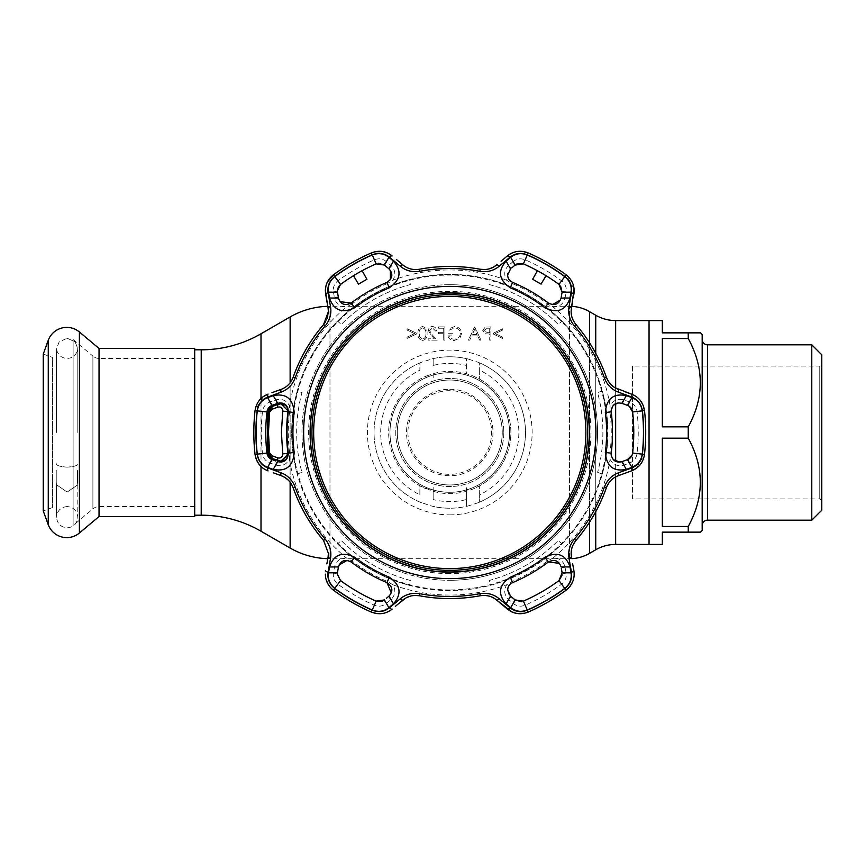 <?xml version="1.0" encoding="UTF-8"?>
<svg xmlns="http://www.w3.org/2000/svg" width="865" height="865" viewBox="0 0 865 865"><rect width="100%" height="100%" fill="white"/><g stroke="black" fill="none" stroke-linecap="round" stroke-linejoin="round"><path stroke-width="0.65" stroke-dasharray="4.33 3.24" d="M571.754 306.351A39.855 39.855 0 0 0 569.57 306.296L329.976 306.296A79.71 79.71 0 0 0 327.781 306.318M571.754 558.649A39.855 39.855 0 0 1 569.57 558.704L329.976 558.704A79.71 79.71 0 0 1 327.781 558.682M449.768 389.326C473.036 388.872 493.385 409.253 492.942 432.468C493.385 455.79 473.036 476.107 449.789 475.674C426.51 476.118 406.15 455.79 406.593 432.5C406.15 409.242 426.521 388.861 449.768 389.326M194.701 515.194L194.701 349.806L194.701 515.194M649.042 432.5L649.042 331.198L649.042 432.5M649.042 544.431L649.042 320.569L649.042 544.431M502.251 432.5A52.473 52.473 0 0 1 449.768 484.973A52.473 52.473 0 0 1 397.295 432.5A52.473 52.473 0 0 1 449.768 380.027A52.473 52.473 0 0 1 502.251 432.5A52.473 52.473 0 0 1 449.768 484.973A52.473 52.473 0 0 1 397.295 432.5A52.473 52.473 0 0 1 449.768 380.027A52.473 52.473 0 0 1 502.251 432.5A52.473 52.473 0 0 0 449.768 380.027A52.473 52.473 0 0 0 397.295 432.5A52.473 52.473 0 0 1 449.768 380.027A52.473 52.473 0 0 1 502.251 432.5M389.985 432.5A59.782 59.782 0 0 1 449.768 372.718A59.782 59.782 0 0 1 509.55 432.5C509.918 399.922 482.205 372.328 449.822 372.718C417.33 372.339 389.618 399.879 389.985 432.5A59.782 59.782 0 0 1 449.768 372.718A59.782 59.782 0 0 1 509.55 432.5A59.782 59.782 0 0 1 449.768 492.282A59.782 59.782 0 0 1 389.985 432.5C389.596 465.056 417.384 492.693 449.724 492.282C482.292 492.704 509.939 464.959 509.55 432.5A59.782 59.782 0 0 1 449.768 492.282A59.782 59.782 0 0 1 389.985 432.5M194.701 506.566L99.302 506.566A9.969 9.969 0 0 0 92.901 508.89L92.901 356.11A9.969 9.969 0 0 0 99.302 358.434L99.302 506.566L99.302 358.434L194.701 358.434L194.701 506.566L194.701 358.434M73.103 339.491L92.901 356.11L92.901 508.89L73.103 525.509L73.103 339.491L73.103 525.509M52.451 507.56L43.25 510.912L43.25 354.088L52.451 357.44L52.451 507.56L52.451 357.44M99.043 516.524L99.043 348.476M194.701 516.524L194.701 348.476M821.75 500.921L819.76 498.921L632.434 498.921L632.434 366.079L819.76 366.079L819.76 498.921L819.76 366.079L821.75 364.079L821.75 500.921L821.75 364.079M702.185 339.502L702.185 525.498L702.185 339.502M632.434 366.079L632.434 498.921M662.33 338.529L662.33 426.834L662.33 338.529L688.237 338.529C704.326 367.852 704.326 397.295 688.237 426.834L662.33 426.834L662.33 338.529M662.33 438.166L662.33 526.471L662.33 438.166L688.237 438.166C704.326 467.489 704.326 496.932 688.237 526.471L662.33 526.471L662.33 438.166M662.33 544.431L662.33 532.137L700.52 532.137M700.52 332.863L662.33 332.863L662.33 320.569M649.042 533.467L649.042 331.533L649.042 533.467M688.237 332.863L688.237 338.529M688.237 426.834L688.237 438.166M688.237 526.471L688.237 532.137M702.185 334.528L702.185 530.472M811.781 344.821L811.781 520.179M821.75 354.78L821.75 510.22M67.167 467.165C52.949 466.116 57.079 462.861 56.798 463.824L56.798 463.824C57.079 462.861 52.949 466.116 67.167 467.165C81.375 466.116 77.245 462.861 77.526 463.824L77.526 463.824C77.245 462.861 81.375 466.116 67.167 467.165M56.809 470.495L56.809 482.605L56.809 470.495M56.798 482.778L56.539 484.768L67.167 492.066L56.539 484.768L56.798 482.778M77.515 470.495L77.515 482.605L77.515 470.495M77.526 482.778L77.796 484.768L67.167 492.066L77.796 484.768L77.526 482.778M67.167 338.269L75.093 341.762L77.796 348.649L77.515 350.92L77.796 348.649L75.104 341.772L67.167 338.269L59.22 341.772L56.539 348.649L56.809 350.92L56.539 348.649L59.231 341.762L67.167 338.269M77.515 350.293L77.017 351.785L77.515 350.293M56.809 350.293L57.306 351.785L56.809 350.293M449.768 570.327A137.827 137.827 0 0 0 587.605 432.5A137.827 137.827 0 0 0 449.768 294.673A137.827 137.827 0 0 0 311.941 432.5A137.827 137.827 0 0 0 449.768 570.327M449.768 284.704A147.796 147.796 0 0 0 301.971 432.5A147.796 147.796 0 0 0 449.768 580.296A147.796 147.796 0 0 1 301.971 432.5A147.796 147.796 0 0 1 449.768 284.704A147.796 147.796 0 0 1 597.564 432.5A147.796 147.796 0 0 1 449.768 580.296A147.796 147.796 0 0 0 597.564 432.5A147.796 147.796 0 0 0 449.768 284.704A147.796 147.796 0 0 1 597.564 432.5A147.796 147.796 0 0 1 449.768 580.296M468.279 359.072L466.376 358.618L466.376 373.691L473.014 375.983A61.112 61.112 0 0 1 507.982 413.903L508.944 417.222A61.112 61.112 0 0 1 508.944 447.778L507.982 451.098A61.112 61.112 0 0 1 473.014 489.017L466.376 491.309A61.112 61.112 0 0 1 433.16 491.309L419.882 485.806L419.882 494.78A69.081 69.081 0 0 1 419.882 370.22L419.882 362.922L421.774 362.143L433.16 358.618L433.16 365.441A69.081 69.081 0 0 1 466.376 365.441L466.376 358.618A75.72 75.72 0 0 0 449.768 356.78A75.72 75.72 0 0 1 468.279 359.072L477.761 362.143A75.72 75.72 0 0 1 477.761 502.857L468.279 505.928A75.72 75.72 0 0 1 431.267 505.928L433.16 506.382A75.72 75.72 0 0 0 466.376 506.382L466.376 499.559A69.081 69.081 0 0 1 433.16 499.559L433.16 491.309L433.16 499.559M407.091 337.155L407.091 338.464L416.292 334.085L416.292 333.122L407.091 328.754L407.091 330.062L414.54 333.609L407.091 337.155L407.091 338.464L416.292 334.085L416.292 333.122L407.091 328.754L407.091 330.062L414.54 333.609L407.091 337.155M422.542 327.9C425.093 328.7 426.196 330.571 425.829 333.522C426.196 336.463 425.093 338.334 422.542 339.145L419.687 336.863L419.179 333.522C418.876 330.592 420.001 328.722 422.542 327.9C425.093 328.7 426.196 330.571 425.829 333.522C426.196 336.463 425.093 338.334 422.542 339.145L419.687 336.863L419.179 333.522C418.876 330.592 420.001 328.722 422.542 327.9M422.574 340.507C425.926 339.621 427.407 337.296 427.018 333.522C427.407 329.749 425.926 327.424 422.574 326.538C419.19 327.403 417.654 329.738 417.99 333.522C417.654 337.307 419.19 339.631 422.574 340.507C425.926 339.621 427.407 337.296 427.018 333.522C427.407 329.749 425.926 327.424 422.574 326.538C419.19 327.403 417.654 329.738 417.99 333.522C417.654 337.307 419.19 339.631 422.574 340.507M489.698 332.668L487.373 332.701L483.903 330.452L487.265 328.246L489.698 328.246L489.698 332.668L487.373 332.701L483.903 330.452L487.265 328.246L489.698 328.246L489.698 332.668M490.888 326.873L485.254 327.078L482.713 330.441L485.362 333.814L489.698 334.031L489.698 340.161L490.888 340.161L490.888 326.873L485.254 327.078L482.713 330.441L485.362 333.814L489.698 334.031L489.698 340.161L490.888 340.161L490.888 326.873M419.882 494.78L419.882 485.806A61.112 61.112 0 0 1 419.882 379.194L426.521 375.983A61.112 61.112 0 0 0 391.564 413.903L390.602 417.222A61.112 61.112 0 0 0 390.602 447.778L391.564 451.098A61.112 61.112 0 0 0 426.521 489.017M473.014 375.983L479.664 379.194A61.112 61.112 0 0 1 479.664 485.806L473.014 489.017M477.761 362.143L479.664 362.922L479.664 379.194L479.664 370.22A69.081 69.081 0 0 1 479.664 494.78L479.664 502.078A75.72 75.72 0 0 0 479.664 362.922L479.664 370.22M479.664 494.78L479.664 485.806L479.664 502.078L477.761 502.857M466.376 499.559L466.376 487.482L466.376 506.382L468.279 505.928M433.16 487.482L433.16 491.309L433.16 487.482M449.768 508.22A75.72 75.72 0 0 1 431.267 505.928L419.882 502.078A75.72 75.72 0 0 1 419.882 362.922L419.882 370.22M426.521 375.983L433.16 373.691L433.16 377.518L433.16 373.691A61.112 61.112 0 0 1 466.376 373.691L466.376 365.441M466.376 358.618A75.72 75.72 0 0 0 431.267 359.072A75.72 75.72 0 0 1 449.768 356.78A75.72 75.72 0 0 0 433.16 358.618L433.16 365.441M421.774 502.857A75.72 75.72 0 0 1 421.774 362.143A75.72 75.72 0 0 0 421.774 502.857M502.641 337.166L495.18 333.609L502.641 330.052L502.641 328.754L493.439 333.144L493.439 334.074L502.641 338.464L502.641 337.166L495.18 333.609L502.641 330.052L502.641 328.754L493.439 333.144L493.439 334.074L502.641 338.464L502.641 337.166M477.037 334.539L472.29 334.539L474.636 329.468L477.037 334.539L472.29 334.539L474.636 329.468L477.037 334.539M474.539 326.873L468.408 340.161L469.706 340.161L471.663 335.901L477.685 335.901L479.707 340.161L481.005 340.161L474.712 326.873L468.408 340.161L469.706 340.161L471.663 335.901L477.685 335.901L479.707 340.161L481.005 340.161L474.539 326.873M460.396 333.457C459.899 337.058 457.801 338.95 454.103 339.145C451.281 339.091 449.519 337.728 448.816 335.058L453.249 335.058L453.249 333.695L447.627 333.695C447.811 337.945 450.005 340.215 454.212 340.507L459.964 337.988L461.596 333.512C461.175 329.187 458.796 326.862 454.449 326.538L448.481 329.143L449.497 330.116L454.493 327.9C457.996 328.159 459.975 330.008 460.396 333.457C459.899 337.058 457.801 338.95 454.103 339.145C451.281 339.091 449.519 337.728 448.816 335.058L453.249 335.058L453.249 333.695L447.627 333.695C447.811 337.945 450.005 340.215 454.212 340.507L459.964 337.988L461.596 333.512C461.175 329.187 458.796 326.862 454.449 326.538L448.481 329.143L449.497 330.116L454.493 327.9C457.996 328.159 459.975 330.008 460.396 333.457M444.902 326.873L438.425 326.873L438.425 328.246L443.713 328.246L443.713 332.333L438.425 332.333L438.425 333.695L443.713 333.695L443.713 340.161L444.902 340.161L444.902 326.873L438.425 326.873L438.425 328.246L443.713 328.246L443.713 332.333L438.425 332.333L438.425 333.695L443.713 333.695L443.713 340.161L444.902 340.161L444.902 326.873M428.38 330.484L431.073 335.252L434.392 338.799L428.207 338.799L428.207 340.161L437.236 340.161L432.089 334.668L429.57 330.592L432.457 327.9L435.538 330.971L436.728 330.971C436.511 328.268 435.063 326.797 432.392 326.538C429.948 326.721 428.608 328.03 428.38 330.484L431.073 335.252L434.392 338.799L428.207 338.799L428.207 340.161L437.236 340.161L432.089 334.668L429.57 330.592L432.457 327.9L435.538 330.971L436.728 330.971C436.511 328.268 435.063 326.797 432.392 326.538C429.948 326.721 428.608 328.03 428.38 330.484M449.768 589.93A157.43 157.43 0 0 1 292.348 432.5A157.43 157.43 0 0 1 449.768 275.07A157.43 157.43 0 0 1 607.198 432.5A157.43 157.43 0 0 1 449.768 589.93M327.457 281.925L325.878 286.283M327.197 318.352L325.683 321.596M263.23 396.646L255.045 410.615A195.955 195.955 0 0 0 255.045 454.385L257.219 454.147A193.771 193.771 0 0 1 257.219 410.853C258.321 404.074 261.933 399.457 268.053 397.013L281.233 392.18C287.904 389.618 292.575 384.882 295.235 377.951A163.874 163.874 0 0 1 325.262 325.943C329.943 320.137 331.717 313.725 330.581 306.707L328.181 292.867C327.251 286.315 329.435 280.887 334.755 276.562A193.771 193.771 0 0 1 372.231 254.926C378.665 252.483 384.46 253.304 389.639 257.381L400.419 266.377C405.977 270.886 412.41 272.562 419.741 271.394A163.874 163.874 0 0 1 479.805 271.394C487.168 272.551 493.601 270.875 499.116 266.377L509.907 257.381C515.107 253.304 520.903 252.483 527.304 254.926A193.771 193.771 0 0 1 564.791 276.562C570.111 280.909 572.306 286.347 571.354 292.867L568.965 306.707C567.84 313.757 569.602 320.18 574.274 325.943A163.874 163.874 0 0 1 604.3 377.951C606.992 384.903 611.652 389.65 618.313 392.18L631.493 397.013C637.624 399.479 641.235 404.096 642.327 410.853A193.771 193.771 0 0 1 642.327 454.147C641.225 460.926 637.613 465.543 631.493 467.987L618.313 472.82C611.631 475.382 606.96 480.118 604.3 487.049A163.874 163.874 0 0 1 574.274 539.057C569.592 544.864 567.829 551.275 568.965 558.293L571.354 572.133C572.295 578.685 570.1 584.113 564.791 588.438A193.771 193.771 0 0 1 527.304 610.074C520.881 612.517 515.075 611.696 509.907 607.619L499.116 598.623C493.569 594.114 487.125 592.438 479.805 593.606A163.874 163.874 0 0 1 419.741 593.606C412.378 592.449 405.934 594.125 400.419 598.623L389.639 607.619C384.438 611.696 378.632 612.517 372.231 610.074A193.771 193.771 0 0 1 334.755 588.438C329.424 584.091 327.24 578.653 328.181 572.133L330.581 558.293C331.706 551.243 329.933 544.82 325.262 539.057A163.874 163.874 0 0 1 295.235 487.049C292.554 480.097 287.883 475.35 281.233 472.82L268.053 467.987C261.911 465.521 258.3 460.904 257.219 454.147M512.415 597.693L509.312 594.828M289.591 453.022A161.496 161.496 0 0 1 289.591 411.978L289.461 405.631C286.174 400.138 281.503 398.257 275.459 399.987L269.858 402.041C265.696 403.717 263.241 406.853 262.495 411.448A188.451 188.451 0 0 0 262.495 453.552C263.252 458.169 265.706 461.305 269.858 462.959L275.459 465.013C281.493 466.743 286.164 464.862 289.461 459.369L289.591 453.022L288.348 453.184A162.739 162.739 0 0 1 288.348 411.816L289.591 411.978M297.225 390.98A158.09 158.09 0 0 0 297.225 474.02L301.939 472.355A153.105 153.105 0 0 1 301.939 392.645L297.225 390.98A158.09 158.09 0 0 0 291.678 432.5A158.09 158.09 0 0 1 449.768 274.41A158.09 158.09 0 0 1 607.857 432.5A158.09 158.09 0 0 1 449.768 590.59A158.09 158.09 0 0 1 291.678 432.5A158.09 158.09 0 0 1 449.768 274.41A158.09 158.09 0 0 1 607.857 432.5A158.09 158.09 0 0 0 602.31 390.98L597.607 392.645A153.105 153.105 0 0 1 597.607 472.355L602.31 474.02A158.09 158.09 0 0 0 602.31 390.98M629.677 402.041L624.076 399.987C618.043 398.257 613.382 400.138 610.085 405.631L609.955 411.978A161.496 161.496 0 0 1 609.955 453.022L610.085 459.369C613.371 464.862 618.032 466.743 624.076 465.013L629.677 462.959C633.85 461.283 636.305 458.147 637.051 453.552A188.451 188.451 0 0 0 637.051 411.448C636.294 406.831 633.84 403.696 629.677 402.041A3.319 1.006 -70 0 1 627.417 405.35L629.309 406.345M553.189 557.903L547.642 560.963A161.496 161.496 0 0 1 512.091 581.485L506.663 584.772C503.549 590.363 504.252 595.336 508.761 599.715L513.345 603.532C516.881 606.311 520.827 606.873 525.185 605.208A188.451 188.451 0 0 0 561.634 584.156C565.256 581.204 566.748 577.506 566.099 573.073L565.083 567.191C563.569 561.104 559.601 558.012 553.189 557.903A162.544 162.544 0 0 0 610.085 459.369M392.883 584.772L387.455 581.485A161.496 161.496 0 0 1 351.904 560.963L346.346 557.903C339.945 558.001 335.988 561.104 334.452 567.191L333.436 573.073C332.798 577.528 334.29 581.215 337.901 584.156A188.451 188.451 0 0 0 374.361 605.208C378.74 606.862 382.687 606.311 386.201 603.532L390.775 599.715C395.294 595.358 395.997 590.373 392.883 584.772A162.544 162.544 0 0 0 506.663 584.772M409.448 279.633A158.09 158.09 0 0 0 337.545 321.153L341.34 324.397A153.105 153.105 0 0 1 410.367 284.542L409.448 279.633A158.09 158.09 0 0 0 337.545 321.153L341.34 324.397A153.105 153.105 0 0 1 410.367 284.542M489.168 284.542A153.105 153.105 0 0 1 558.206 324.397L561.99 321.153A158.09 158.09 0 0 0 490.087 279.633L489.168 284.542A153.105 153.105 0 0 1 558.206 324.397L561.99 321.153A158.09 158.09 0 0 0 490.087 279.633M387.455 283.515A161.496 161.496 0 0 0 351.904 304.037L351.147 303.042A162.739 162.739 0 0 1 386.969 282.368L387.455 283.515L392.883 280.228C395.997 274.637 395.294 269.664 390.775 265.285L386.201 261.468C382.665 258.689 378.719 258.127 374.361 259.792A188.451 188.451 0 0 0 337.901 280.844C334.279 283.796 332.798 287.494 333.436 291.927A3.319 1.006 170 0 1 337.437 292.229L337.307 290.845M637.051 411.448L632.618 411.945A183.996 183.996 0 0 1 632.618 453.055L637.051 453.552M611.123 454.201L611.187 453.184A162.739 162.739 0 0 0 611.187 411.816L613.285 405.339M629.677 462.959A3.319 1.006 -110 0 0 627.417 459.65L620 462.115M613.296 459.661L611.382 456.212M262.495 453.552L266.928 453.055A183.996 183.996 0 0 1 265.771 432.5L265.782 434.673M374.361 605.208L376.145 601.121A183.996 183.996 0 0 1 340.55 580.577L337.307 574.155M574.274 539.057L575.939 540.474A166.058 166.058 0 0 0 606.365 487.774C608.679 481.837 612.669 477.804 618.345 475.674L627.59 472.312M407.923 432.5A41.844 41.844 0 0 0 449.768 474.344A41.844 41.844 0 0 0 491.623 432.5A41.844 41.844 0 0 0 449.768 390.656A41.844 41.844 0 0 0 407.923 432.5M325.262 325.943L323.607 324.526A166.058 166.058 0 0 0 293.181 377.226C290.867 383.163 286.877 387.196 281.201 389.326A3.319 0.962 -110 0 0 281.233 392.18M268.031 394.116A3.319 0.984 -110 0 0 268.053 397.013M275.816 391.283L271.956 392.688M268.053 467.987A3.319 0.984 -70 0 0 268.031 470.884L263.23 468.354M259.251 464.57L261.111 466.603M571.808 548.334L573.441 544.161M568.965 558.293A3.319 0.962 170 0 0 571.451 556.898M571.354 572.133A3.319 0.984 170 0 0 573.884 570.695L572.684 563.883M572.803 581.453L573.636 578.826M574.09 576.122L573.884 570.695M511.993 611.977L528.18 612.085A195.955 195.955 0 0 0 566.088 590.2L564.791 588.438M509.907 607.619A3.319 0.984 -50 0 1 507.398 609.09M499.116 598.623A3.319 0.962 -50 0 1 496.661 600.072C491.99 596.223 486.498 594.785 480.205 595.747A166.058 166.058 0 0 1 419.341 595.747L419.741 593.606M410.475 596.104L414.908 595.434M400.419 598.623A3.319 0.962 -130 0 0 402.885 600.072M395.337 606.397L399.025 603.316M389.639 607.619A3.319 0.984 -130 0 0 392.148 609.09L387.552 611.977M382.287 613.523L384.979 612.928M330.03 586.978L333.457 590.2A195.955 195.955 0 0 0 371.355 612.085L372.231 610.074M325.359 574.155L325.878 578.717M328.181 572.133A3.319 0.984 10 0 1 325.662 570.695M330.581 558.293A3.319 0.962 10 0 1 328.095 556.898L326.862 563.883M295.235 487.049L293.181 487.774A166.058 166.058 0 0 0 323.607 540.474L328.397 553.438M288.434 480.27L291.235 483.773M281.233 472.82A3.319 0.962 -70 0 0 281.201 475.674L273.243 472.787M566.099 573.073A3.319 1.006 -10 0 1 562.109 572.771L562.196 574.911M561.342 568.402L562.109 572.771M565.083 567.191A3.319 0.995 -10 0 1 561.071 566.91L559.482 563.364M561.634 584.156L558.995 580.577A183.996 183.996 0 0 1 523.401 601.121L525.185 605.208M515.086 599.921A3.319 1.006 -50 0 1 513.345 603.532M510.523 596.093A3.319 0.995 -50 0 1 508.761 599.715M337.437 572.771A3.319 1.006 10 0 1 333.436 573.073M337.869 570.305L338.464 566.91A3.319 0.995 10 0 1 334.452 567.191M386.201 603.532A3.319 1.006 50 0 1 384.46 599.921L382.654 601.067M390.775 599.715A3.319 0.995 50 0 1 389.023 596.093L386.374 598.321M361.365 593.866L353.504 589.303L361.365 593.866M338.464 566.91L339.058 565.007M351.904 560.963L351.147 561.958A162.739 162.739 0 0 0 386.969 582.632L387.455 581.485M391.304 592.947L389.023 596.093M272.118 405.35A3.319 1.006 70 0 1 269.858 402.041M279.654 402.874L277.719 403.317A3.319 0.995 70 0 1 275.459 399.987M265.782 430.327L265.771 432.5A183.996 183.996 0 0 1 266.928 411.945L262.495 411.448M269.858 462.959A3.319 1.006 110 0 1 272.118 459.65L270.226 458.655M275.838 461.002L273.091 460.007M275.459 465.013A3.319 0.995 110 0 1 277.719 461.683L281.59 462.083M340.053 301.636L338.464 298.09L337.437 292.229M338.464 298.09A3.319 0.995 -10 0 0 334.452 297.809C335.977 303.896 339.934 306.989 346.346 307.097A162.544 162.544 0 0 0 289.461 405.631M333.436 291.927L334.452 297.809M337.523 289.04L338.15 287.288M337.901 280.844L340.55 284.423A183.996 183.996 0 0 1 376.145 263.879L374.361 259.792M386.201 261.468A3.319 1.006 -50 0 0 384.46 265.079L390.375 270.356M562.109 292.229A3.319 1.006 -170 0 1 566.099 291.927C566.737 287.472 565.256 283.785 561.634 280.844A188.451 188.451 0 0 0 525.185 259.792C520.806 258.138 516.859 258.689 513.345 261.468A3.319 1.006 -130 0 1 515.086 265.079L516.892 263.933M561.839 293.732L561.071 298.09A3.319 0.995 -170 0 1 565.083 297.809L566.099 291.927M525.185 259.792L523.401 263.879A183.996 183.996 0 0 1 558.995 284.423L561.634 280.844M511.68 267.934L515.086 265.079M513.345 261.468L508.761 265.285A3.319 0.995 -130 0 1 510.523 268.907L507.852 273.329M546.042 275.697L537.435 270.723L546.042 275.697M561.071 298.09L560.488 299.993M547.642 304.037L548.399 303.042A162.739 162.739 0 0 0 512.567 282.368L512.091 283.515A161.496 161.496 0 0 1 547.642 304.037L553.189 307.097C559.59 306.999 563.558 303.896 565.083 297.809M508.761 265.285C504.252 269.642 503.549 274.627 506.663 280.228L512.091 283.515M622.789 403.663L626.001 404.831M624.076 399.987A3.319 0.995 -70 0 1 621.827 403.317L618.161 402.885M621.827 461.683A3.319 0.995 -110 0 1 624.076 465.013M633.721 428.38L633.699 437.474L633.721 428.38M351.904 304.037L346.346 307.097M362.111 270.723L353.504 275.697L362.111 270.723M389.023 268.907A3.319 0.995 130 0 1 390.775 265.285M490.087 585.367A158.09 158.09 0 0 0 561.99 543.847L558.206 540.603A153.105 153.105 0 0 1 489.168 580.458L490.087 585.367A158.09 158.09 0 0 0 561.99 543.847L558.206 540.603A153.105 153.105 0 0 1 489.168 580.458M410.367 580.458A153.105 153.105 0 0 1 341.34 540.603L337.545 543.847A158.09 158.09 0 0 0 409.448 585.367L410.367 580.458A153.105 153.105 0 0 1 341.34 540.603L337.545 543.847A158.09 158.09 0 0 0 409.448 585.367M597.607 472.355L602.31 474.02A158.09 158.09 0 0 0 607.857 432.5A158.09 158.09 0 0 1 449.768 590.59A158.09 158.09 0 0 1 291.678 432.5A158.09 158.09 0 0 0 297.225 474.02L301.939 472.355M512.091 581.485L512.567 582.632A162.739 162.739 0 0 0 548.399 561.958L547.642 560.963M507.971 587.822L510.512 583.886M545.318 589.746L537.435 594.277L545.318 589.746M636.305 468.354L644.501 454.385A195.955 195.955 0 0 0 645.723 432.5M631.493 467.987A3.319 0.984 -110 0 1 631.515 470.884M618.313 472.82A3.319 0.962 -110 0 1 618.345 475.674M330.581 306.707A3.319 0.962 170 0 0 328.095 308.102L328.397 311.562M325.359 290.845L325.662 294.305A3.319 0.984 170 0 1 328.181 292.867M387.552 253.023L371.355 252.915A195.955 195.955 0 0 0 333.457 274.8L334.755 276.562M479.805 271.394L480.205 269.253A166.058 166.058 0 0 0 419.341 269.253C413.038 270.215 407.556 268.777 402.885 264.928L396.386 259.478M489.071 268.896L484.638 269.566M503.679 259.035L501.051 261.241M517.248 251.477L514.567 252.072M511.993 253.023L507.398 255.91A3.319 0.984 -130 0 1 509.907 257.381M574.09 288.878L566.088 274.8L564.791 276.562M572.684 301.117L573.884 294.305A3.319 0.984 10 0 0 571.354 292.867M604.3 377.951L606.365 377.226A166.058 166.058 0 0 0 575.939 324.526C571.949 319.553 570.457 314.082 571.451 308.102A3.319 0.962 10 0 0 568.965 306.707M611.112 384.73L608.3 381.227M625.006 391.748L618.345 389.326A3.319 0.962 -70 0 1 618.313 392.18M640.284 400.43L638.424 398.397M636.305 396.646L631.515 394.116A3.319 0.984 -70 0 1 631.493 397.013M496.661 264.928A3.319 0.962 -130 0 1 499.116 266.377M402.885 264.928A3.319 0.962 -50 0 0 400.419 266.377M392.148 255.91A3.319 0.984 -50 0 0 389.639 257.381M287.959 411.686L286.996 407.491L280.455 403.814M280.455 461.186L286.996 457.509L287.959 453.314M278.043 460.764C275.654 459.899 275.654 459.899 278.043 460.764L272.432 458.72M269.707 456.536L271.329 457.996M267.88 412.064L267.88 452.936M267.566 417.503L267.793 414.724M272.432 406.28L269.707 408.475M595.736 511.691L595.736 353.309M589.498 522.244L589.498 342.756M569.57 558.704L569.57 306.296L569.57 558.704M329.976 558.704L329.976 306.296L329.976 558.704M290.121 482.183L290.121 382.817M261.003 466.495L261.003 398.506M261.003 333.782L261.003 531.218M201.221 349.806L201.221 515.194M615.664 320.569L615.664 544.431M595.736 315.238L595.736 549.762M615.664 476.885L615.664 461.391M615.664 403.609L615.664 388.115M290.121 316.968L290.121 548.032M589.498 311.627L589.498 553.373M503.798 432.5A54.03 54.03 0 0 1 449.768 486.53A54.03 54.03 0 0 1 395.738 432.5A54.03 54.03 0 0 1 449.768 378.47A54.03 54.03 0 0 1 503.798 432.5A54.03 54.03 0 0 1 449.768 486.53A54.03 54.03 0 0 1 395.738 432.5A54.03 54.03 0 0 1 449.768 378.47A54.03 54.03 0 0 1 503.798 432.5M48.256 524.666L48.256 340.334M79.396 533.013L79.396 331.987M707.494 520.179L707.494 344.821M449.768 573.657A141.157 141.157 0 0 1 308.621 432.5A141.157 141.157 0 0 1 449.768 291.343A141.157 141.157 0 0 1 590.925 432.5A141.157 141.157 0 0 1 449.768 573.657M449.768 514.87A82.37 82.37 0 0 0 532.137 432.5A82.37 82.37 0 0 0 449.768 350.13A82.37 82.37 0 0 0 367.409 432.5A82.37 82.37 0 0 0 449.768 514.87M642.327 410.853L644.501 410.615M289.461 459.369A162.544 162.544 0 0 0 346.346 557.903M611.187 411.816L609.955 411.978M293.181 377.226L295.235 377.951M255.045 410.615L257.219 410.853M527.304 610.074L528.18 612.085M479.805 593.606L480.205 595.747M334.755 588.438L333.457 590.2M325.262 539.057L323.607 540.474M340.55 580.577L337.901 584.156M611.187 453.184L609.955 453.022M610.085 405.631A162.544 162.544 0 0 0 553.189 307.097M506.663 280.228A162.544 162.544 0 0 0 392.883 280.228M642.327 454.147L644.501 454.385M604.3 487.049L606.365 487.774M575.939 324.526L574.274 325.943M528.18 252.915L527.304 254.926M419.341 269.253L419.741 271.394M371.355 252.915L372.231 254.926M67.167 506.566C60.766 507.139 57.22 510.685 56.539 517.194L56.539 484.768L56.539 517.194C57.22 523.693 60.766 527.239 67.167 527.823C73.557 527.239 77.104 523.693 77.796 517.194C77.104 510.685 73.557 507.139 67.167 506.566M56.539 432.5L56.539 348.649L56.539 432.5M77.796 432.5L77.796 348.649L77.796 432.5M77.796 484.768L77.796 517.194L77.796 484.768M77.017 351.785C75.028 356.034 71.741 358.251 67.167 358.434C62.583 358.251 59.296 356.034 57.306 351.785"/><path stroke-width="1.3" d="M595.736 353.309L595.736 315.238L589.498 311.627A39.855 39.855 0 0 0 571.754 306.351M688.237 332.863L700.52 332.863L702.185 334.528L702.185 530.472L700.52 532.137L688.237 532.137L688.237 526.471C704.326 497.148 704.326 467.706 688.237 438.166L688.237 426.834C704.326 397.511 704.326 368.068 688.237 338.529L688.237 332.863L662.33 332.863L662.33 320.569L649.042 320.569L649.042 544.431L615.664 544.431A39.855 39.855 0 0 0 595.736 549.762L589.498 553.373A39.855 39.855 0 0 1 571.754 558.649M327.781 306.318A79.71 79.71 0 0 0 290.121 316.968L261.003 333.782A119.565 119.565 0 0 1 201.221 349.806L194.701 349.806M327.781 558.682A79.71 79.71 0 0 1 290.121 548.032L290.121 482.183M194.701 515.194L201.221 515.194A119.565 119.565 0 0 1 261.003 531.218L290.121 548.032M595.736 315.238A39.855 39.855 0 0 0 615.664 320.569L649.042 320.569L649.042 544.431L662.33 544.431L662.33 532.137L688.237 532.137M99.043 348.476L99.043 516.524L194.701 516.524L194.701 348.476L99.043 348.476L79.396 331.987L79.396 533.013L99.043 516.524M79.396 331.987A19.679 19.679 0 0 0 48.256 340.334L43.25 354.088L43.25 510.912L48.256 524.666A19.679 19.679 0 0 0 79.396 533.013M811.781 520.179L821.75 510.22L821.75 354.78L811.781 344.821L707.494 344.821L707.494 520.179L811.781 520.179L811.781 344.821M702.185 525.498A5.309 5.309 0 0 1 707.494 520.179M702.185 339.502A5.309 5.309 0 0 0 707.494 344.821M688.237 438.166L662.33 438.166L662.33 526.471L688.237 526.471M688.237 338.529L662.33 338.529L662.33 426.834L688.237 426.834M699.958 532.137L700.52 532.137M700.52 332.863L699.958 332.863M449.768 568.608A136.108 136.108 0 0 0 585.875 432.5A136.108 136.108 0 0 0 449.768 296.392A136.108 136.108 0 0 0 313.66 432.5A136.108 136.108 0 0 0 449.768 568.608M449.768 294.673A137.827 137.827 0 0 1 587.605 432.5A137.827 137.827 0 0 1 449.768 570.327A137.827 137.827 0 0 1 311.941 432.5A137.827 137.827 0 0 1 449.768 294.673M645.723 432.5A195.955 195.955 0 0 0 644.501 410.615A195.955 195.955 0 0 1 644.501 454.385C643.203 462.451 638.878 467.943 631.515 470.884L618.345 475.674C612.712 477.75 608.722 481.783 606.365 487.774A166.058 166.058 0 0 1 575.939 540.474C571.938 545.491 570.446 550.962 571.451 556.898L571.149 553.103M325.878 286.283L325.359 290.845C325.467 284.315 328.159 278.973 333.457 274.8L327.457 281.925M325.683 321.596L323.607 324.526L328.397 311.562L327.197 318.352M267.955 467.997L281.136 472.841C287.786 475.382 292.457 480.129 295.149 487.082A163.972 163.972 0 0 0 325.197 539.122C329.879 544.961 331.652 551.373 330.517 558.368L328.116 572.208C327.175 578.728 329.37 584.167 334.69 588.514A193.868 193.868 0 0 0 372.199 610.171C378.654 612.604 384.46 611.782 389.607 607.706L400.398 598.71C405.912 594.223 412.356 592.547 419.72 593.693A163.972 163.972 0 0 0 479.815 593.693C487.211 592.557 493.656 594.223 499.148 598.71L509.928 607.706C515.107 611.782 520.914 612.604 527.347 610.171A193.868 193.868 0 0 0 564.845 588.514C570.186 584.135 572.381 578.696 571.419 572.208L569.029 558.368C567.894 551.34 569.667 544.918 574.349 539.122A163.972 163.972 0 0 0 604.397 487.082C607.1 480.097 611.771 475.35 618.399 472.841L631.591 467.997C637.7 465.554 641.322 460.948 642.425 454.157A193.868 193.868 0 0 0 642.425 410.843C641.3 404.031 637.689 399.425 631.591 397.003L618.399 392.159C611.75 389.618 607.079 384.871 604.397 377.918A163.972 163.972 0 0 0 574.349 325.878C569.657 320.039 567.883 313.627 569.029 306.632L571.419 292.792C572.37 286.272 570.176 280.833 564.845 276.486A193.868 193.868 0 0 0 527.347 254.829C520.881 252.396 515.086 253.218 509.928 257.294L499.148 266.29C493.623 270.777 487.179 272.453 479.815 271.307A163.972 163.972 0 0 0 419.72 271.307C412.324 272.443 405.88 270.777 400.398 266.29L389.607 257.294C384.428 253.218 378.632 252.396 372.199 254.829A193.868 193.868 0 0 0 334.69 276.486C329.36 280.865 327.165 286.304 328.116 292.792L330.517 306.632C331.641 313.66 329.868 320.082 325.197 325.878A163.972 163.972 0 0 0 295.149 377.918C292.435 384.903 287.764 389.65 281.136 392.159L267.955 397.003C261.836 399.446 258.224 404.052 257.121 410.843A193.868 193.868 0 0 0 257.121 454.157C258.246 460.969 261.857 465.575 267.955 467.997A3.319 1.081 110 0 0 268.031 470.884C260.689 467.976 256.354 462.472 255.045 454.385A195.955 195.955 0 0 1 255.045 410.615C256.332 402.549 260.668 397.057 268.031 394.116L263.23 396.646M328.397 553.438L328.095 556.898L328.397 553.438L323.607 540.474A166.058 166.058 0 0 1 293.181 487.774C290.835 481.805 286.845 477.772 281.201 475.674L284.639 477.318M326.862 563.883L328.095 556.898A3.319 1.049 -170 0 0 330.517 558.368M389.25 577.193C400.69 585.043 402.084 593.931 393.434 603.878L388.85 607.695C383.93 611.555 378.405 612.334 372.264 610.02A193.695 193.695 0 0 1 334.787 588.384C329.695 584.189 327.608 579.02 328.505 572.857L329.522 566.975C333.814 554.508 342.216 551.275 354.715 557.265A156.846 156.846 0 0 0 389.25 577.193L386.969 582.632A162.739 162.739 0 0 1 351.147 561.958C344.908 558.974 340.68 560.628 338.464 566.91L337.437 572.771L328.505 572.857M527.282 610.02C521.108 612.334 515.572 611.555 510.696 607.695L506.101 603.878C497.462 593.931 498.856 585.032 510.296 577.193A156.846 156.846 0 0 0 544.82 557.265C557.33 551.275 565.732 554.508 570.024 566.975L571.03 572.857C571.927 579.053 569.83 584.221 564.748 588.384A193.695 193.695 0 0 1 527.282 610.02L523.401 601.121A183.996 183.996 0 0 0 558.995 580.577L562.109 572.771L561.342 568.402M595.909 432.5A146.131 146.131 0 0 1 449.768 578.631A146.131 146.131 0 0 1 303.637 432.5A146.131 146.131 0 0 1 449.768 286.369A146.131 146.131 0 0 1 595.909 432.5M273.189 395.597C286.12 393.078 293.127 398.743 294.197 412.562A156.846 156.846 0 0 0 294.197 452.438C293.127 466.267 286.12 471.922 273.189 469.403L267.588 467.338C261.781 465.013 258.343 460.613 257.283 454.136A193.695 193.695 0 0 1 257.283 410.864C258.365 404.366 261.792 399.965 267.588 397.662L273.189 395.597L277.719 403.317L272.118 405.35L267.588 397.662M631.958 397.662C637.765 399.987 641.192 404.387 642.252 410.864A193.695 193.695 0 0 1 642.252 454.136C641.181 460.634 637.743 465.035 631.958 467.338L626.357 469.403C613.415 471.922 606.408 466.257 605.349 452.438A156.846 156.846 0 0 0 605.349 412.562C606.419 398.733 613.415 393.078 626.357 395.597L631.958 397.662L627.417 405.35L622.789 403.663M509.312 594.828L507.668 589.995L510.523 596.093L515.086 599.921L512.415 597.693M338.15 287.288L340.55 284.423L337.307 290.845L338.291 297.084M626.357 395.597L621.827 403.317C615.815 402.041 612.247 404.539 611.123 410.799L611.187 411.816A162.739 162.739 0 0 1 611.187 453.184L611.123 454.201C612.258 460.461 615.815 462.959 621.827 461.683L627.417 459.65C630.358 458.493 632.088 456.298 632.618 453.055A183.996 183.996 0 0 0 632.618 411.945C632.099 408.723 630.369 406.518 627.417 405.35L626.001 404.831M620 462.115L613.296 459.661M611.382 456.212L611.123 454.201M570.024 298.025L561.071 298.09L562.109 292.229L571.03 292.143L570.024 298.025C565.732 310.492 557.33 313.725 544.82 307.735A156.846 156.846 0 0 0 510.296 287.807C498.846 279.957 497.451 271.069 506.101 261.122L510.523 268.907L507.668 275.005C507.777 278.357 509.399 280.811 512.567 282.368C509.355 280.736 507.733 278.292 507.668 275.005L507.852 273.329M273.189 469.403L277.719 461.683C284.261 462.916 287.796 460.083 288.348 453.184A162.739 162.739 0 0 1 288.348 411.816C287.807 404.917 284.261 402.084 277.719 403.317L272.118 405.35C269.188 406.507 267.458 408.702 266.928 411.945A183.996 183.996 0 0 0 266.928 453.055C267.447 456.277 269.177 458.482 272.118 459.65L267.588 467.338M265.782 434.673L265.782 430.327M337.307 574.155L337.437 572.771L337.307 574.155L340.55 580.577A183.996 183.996 0 0 0 376.145 601.121L384.46 599.921L388.85 607.695M589.433 432.5A139.665 139.665 0 0 0 449.768 292.835A139.665 139.665 0 0 0 310.103 432.5A139.665 139.665 0 0 0 449.768 572.165A139.665 139.665 0 0 0 589.433 432.5M589.26 432.5A139.492 139.492 0 0 0 449.768 293.008A139.492 139.492 0 0 0 310.275 432.5A139.492 139.492 0 0 0 449.768 571.992A139.492 139.492 0 0 0 589.26 432.5M627.59 472.312L631.515 470.884A3.319 1.081 -110 0 0 631.591 467.997M281.136 392.159A3.319 1.049 -110 0 1 281.201 389.326L275.816 391.283M271.956 392.688L281.201 389.326C286.823 387.25 290.813 383.217 293.181 377.226A166.058 166.058 0 0 1 323.607 324.526L325.197 325.878M257.121 454.157L255.045 454.385L256.429 459.78M256.473 459.877L259.251 464.57M261.111 466.603L263.23 468.354M571.17 552.584L571.808 548.334M573.441 544.161L575.939 540.474L574.349 539.122M572.684 563.883L573.884 570.695C575.03 578.512 572.435 585.021 566.088 590.2L570.067 586.297M570.132 586.211L572.803 581.453M573.636 578.826L574.09 576.122M499.148 598.71A3.319 1.049 130 0 1 496.661 600.072L511.993 611.977M399.025 603.316L406.02 597.92M406.474 597.672L410.475 596.104M414.908 595.434L419.341 595.747C413.005 594.796 407.523 596.234 402.885 600.072L395.337 606.397M389.607 607.706A3.319 1.081 50 0 0 392.148 609.09C385.952 613.988 379.021 614.993 371.355 612.085L376.729 613.577M376.837 613.588L382.287 613.523M384.979 612.928L387.552 611.977M325.878 578.717L327.457 583.075L330.03 586.978M285.072 477.588L288.434 480.27M291.235 483.773L293.181 487.774L295.149 487.082M281.136 472.841A3.319 1.049 110 0 0 281.201 475.674L273.243 472.787M562.196 574.911L558.995 580.577L564.748 588.384M521.217 601.726L515.086 599.921L523.401 601.121M329.522 566.975L338.464 566.91M393.434 603.878L389.023 596.093C393.359 591.044 392.667 586.557 386.969 582.632L391.304 592.947M386.374 598.321L389.023 596.093M337.437 572.771L337.869 570.305M382.654 601.067L376.145 601.121L372.264 610.02M339.058 565.007L347.135 560.369M347.179 560.369L351.147 561.958L354.715 557.265M273.091 460.007L275.838 461.002M267.49 409.761L272.118 405.35M270.226 458.655L266.928 453.055L257.283 454.136M279.654 402.874L285.169 404.387M285.212 404.42L287.721 407.545M287.731 407.588L288.348 411.816L294.197 412.562M294.197 452.438L288.348 453.184L281.59 462.083M337.61 293.235L337.437 292.229L328.505 292.143C327.619 285.947 329.716 280.779 334.787 276.616A193.695 193.695 0 0 1 372.264 254.98C378.438 252.667 383.963 253.445 388.85 257.305L393.434 261.122L389.023 268.907L384.46 265.079L388.85 257.305M337.307 290.845L337.523 289.04M378.329 263.274L384.46 265.079L376.145 263.879A183.996 183.996 0 0 0 340.55 284.423L334.787 276.616M560.607 286.012L562.109 292.229L558.995 284.423A183.996 183.996 0 0 0 523.401 263.879L515.086 265.079L510.696 257.305C515.605 253.445 521.141 252.667 527.282 254.98A193.695 193.695 0 0 1 564.748 276.616C569.84 280.811 571.938 285.98 571.03 292.143M510.296 287.807L512.567 282.368A162.739 162.739 0 0 1 548.399 303.042C554.638 306.026 558.866 304.372 561.071 298.09M515.086 265.079L511.68 267.934M506.101 261.122L510.696 257.305M562.109 292.229L561.839 293.732M516.892 263.933L523.401 263.879L527.282 254.98M537.435 270.723L532.635 279.254L541.058 284.12L546.042 275.697M560.488 299.993L552.411 304.631M552.367 304.631L548.399 303.042L544.82 307.735M613.285 405.339L618.161 402.885M631.958 467.338L627.417 459.65L626.455 460.007M622.789 461.337L621.827 461.683L626.357 469.403M632.045 455.239L627.417 459.65M629.309 406.345L632.618 411.945L642.252 410.864M393.434 261.122C402.084 271.069 400.69 279.968 389.25 287.807A156.846 156.846 0 0 0 354.715 307.735C342.205 313.725 333.804 310.492 329.522 298.025L338.464 298.09C340.669 304.372 344.897 306.015 351.147 303.042L340.053 301.636M354.715 307.735L351.147 303.042A162.739 162.739 0 0 1 386.969 282.368C392.667 278.443 393.348 273.956 389.023 268.907L388.601 268.55M329.522 298.025L328.505 292.143M390.375 270.356L390.353 279.687M390.331 279.719L386.969 282.368L389.25 287.807M353.504 275.697L358.478 284.12L366.911 279.254L362.111 270.723M570.024 566.975L561.071 566.91C558.866 560.628 554.638 558.985 548.399 561.958L559.482 563.364M510.512 583.886L512.567 582.632C509.409 584.178 507.777 586.632 507.668 589.995L507.971 587.822M544.82 557.265L548.399 561.958A162.739 162.739 0 0 1 512.567 582.632L510.296 577.193M510.696 607.695L515.086 599.921M510.523 596.093L506.101 603.878M571.03 572.857L562.109 572.771M618.345 475.674A3.319 1.049 -110 0 0 618.399 472.841M569.029 558.368A3.319 1.049 -10 0 0 571.451 556.898M571.419 572.208A3.319 1.081 -10 0 0 573.884 570.695M564.845 588.514L566.088 590.2A195.955 195.955 0 0 1 528.18 612.085C520.546 614.993 513.626 613.999 507.398 609.09L496.661 600.072C492.055 596.245 486.562 594.796 480.205 595.747A166.058 166.058 0 0 1 419.341 595.747L419.72 593.693M509.928 607.706A3.319 1.081 130 0 1 507.398 609.09M400.398 598.71A3.319 1.049 50 0 0 402.885 600.072M372.199 610.171L371.355 612.085A195.955 195.955 0 0 1 333.457 590.2C328.17 586.038 325.467 580.696 325.359 574.155M328.116 572.208A3.319 1.081 -170 0 1 325.662 570.695M267.955 397.003A3.319 1.081 -110 0 1 268.031 394.116M328.397 311.562L328.095 308.102A3.319 1.049 -10 0 1 330.517 306.632M325.359 290.845L328.095 308.102L325.662 294.305A3.319 1.081 -10 0 1 328.116 292.792M334.69 276.486L333.457 274.8A195.955 195.955 0 0 1 371.355 252.915C378.989 250.007 385.92 251.001 392.148 255.91A3.319 1.081 130 0 0 389.607 257.294M396.386 259.478L402.885 264.928A3.319 1.049 130 0 0 400.398 266.29M402.885 264.928C407.491 268.756 412.973 270.204 419.341 269.253A166.058 166.058 0 0 1 480.205 269.253C486.53 270.204 492.023 268.766 496.661 264.928A3.319 1.049 50 0 1 499.148 266.29M501.051 261.241L507.398 255.91A3.319 1.081 50 0 1 509.928 257.294M503.679 259.035L507.398 255.91C513.594 251.012 520.525 250.007 528.18 252.915A195.955 195.955 0 0 1 566.088 274.8C572.425 279.957 575.02 286.456 573.884 294.305A3.319 1.081 -170 0 0 571.419 292.792M574.09 288.878L571.451 308.102A3.319 1.049 -170 0 0 569.029 306.632M572.684 301.117L571.451 308.102C570.435 314.017 571.927 319.488 575.939 324.526A166.058 166.058 0 0 1 606.365 377.226C608.701 383.195 612.69 387.228 618.345 389.326A3.319 1.049 110 0 1 618.399 392.159M614.907 387.682L631.515 394.116A3.319 1.081 110 0 1 631.591 397.003M625.006 391.748L631.515 394.116C638.857 397.024 643.182 402.528 644.501 410.615L643.106 405.22M631.515 470.884L636.305 468.354M392.148 255.91L387.552 253.023M496.661 264.928L493.526 267.08M493.072 267.328L489.071 268.896M484.638 269.566L480.205 269.253L479.815 271.307M564.845 276.486L566.088 274.8A195.955 195.955 0 0 0 528.18 252.915L522.817 251.423M522.709 251.412L517.248 251.477M514.567 252.072L511.993 253.023M614.464 387.412L611.112 384.73M608.3 381.227L606.365 377.226L604.397 377.918M643.063 405.123L640.284 400.43M638.424 398.397L636.305 396.646M278.508 404.236L280.984 403.814L288.013 410.799L287.959 411.686C286.164 425.558 286.164 439.442 287.959 453.314L288.013 454.201L280.93 461.186L272.799 458.72L268.204 452.936L268.204 412.064L272.799 406.28L278.508 404.236L272.432 406.28A6.985 6.985 0 0 0 267.88 412.064A183.012 183.012 0 0 0 267.718 413.502L267.718 451.498A183.012 183.012 0 0 0 267.88 452.936A6.985 6.985 0 0 0 272.432 458.72L272.799 458.72A3.319 1.784 -70.4 0 1 272.032 455.779L277.752 457.834C280.671 458.547 282.347 457.239 282.769 453.898L281.395 432.5L282.769 411.102C282.336 407.761 280.66 406.453 277.752 407.166A3.319 1.773 -109.6 0 1 278.508 404.236L272.432 406.28M280.93 403.814L276.238 404.885M277.752 407.166L272.032 409.221L269.599 412.281L268.464 432.5L269.599 452.719L272.032 455.779M272.032 409.221A3.319 1.784 -109.6 0 1 272.799 406.28M269.707 408.475L268.204 412.064L269.599 412.281M277.752 457.834A3.319 1.773 -70.4 0 0 278.508 460.764L278.043 460.764C275.654 459.899 275.654 459.899 278.043 460.764L280.93 461.186M278.043 460.764L277.427 460.537M269.599 452.719L268.204 452.936L269.707 456.536M271.329 457.996L272.799 458.72M267.869 451.498L267.804 450.319M267.772 449.908L267.566 417.503M267.793 414.724L267.869 413.502M282.769 411.102L287.959 411.697L287.915 409.621C287.137 406.085 284.834 404.15 280.984 403.814M282.769 453.898L287.959 453.314C286.174 439.431 286.174 425.569 287.959 411.697M595.736 549.762L595.736 511.691M589.498 553.373L589.498 522.244M589.498 342.756L589.498 311.627M290.121 382.817L290.121 316.968M261.003 531.218L261.003 466.495M261.003 398.506L261.003 333.782M201.221 515.194L201.221 349.806M615.664 544.431L615.664 476.885M615.664 461.391L615.664 403.609M615.664 388.115L615.664 320.569M48.256 340.334L48.256 524.666M257.121 410.843L255.045 410.615M611.187 411.816L605.349 412.562M340.55 580.577L334.787 588.384M266.928 411.945L257.283 410.864M558.995 284.423L564.748 276.616M642.252 454.136L632.618 453.055M611.187 453.184L605.349 452.438M376.145 263.879L372.264 254.98M606.365 487.774L604.397 487.082M527.347 610.171L528.18 612.085M479.815 593.693L480.205 595.747M334.69 588.514L333.457 590.2M325.197 539.122L323.607 540.474M295.149 377.918L293.181 377.226M371.355 252.915L372.199 254.829M419.341 269.253L419.72 271.307M528.18 252.915L527.347 254.829M575.939 324.526L574.349 325.878M644.501 410.615L642.425 410.843M644.501 454.385L642.425 454.157M276.238 460.115L272.432 458.72M287.959 453.303C287.537 458.58 285.245 461.196 281.093 461.186"/></g></svg>

